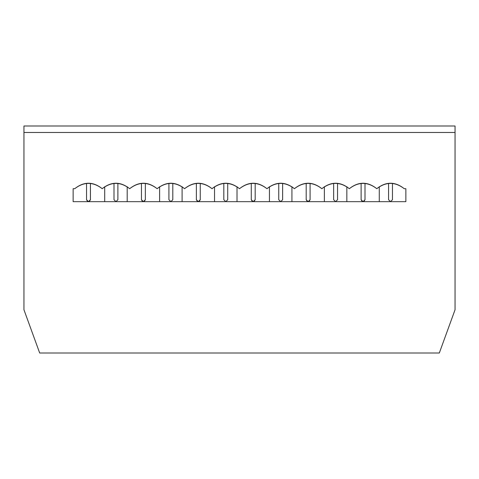 <?xml version="1.0" encoding="UTF-8"?>
<svg xmlns="http://www.w3.org/2000/svg" width="479" height="479" viewBox="0 0 479 479"><rect width="100%" height="100%" fill="white"/><g stroke="black" fill="none" stroke-linecap="round" stroke-linejoin="round"><path stroke-width="0.72" d="M239.5 188.696C230.345 181.427 221.196 181.427 212.041 188.696C202.892 181.427 193.738 181.427 184.583 188.696C193.738 181.637 202.892 181.637 212.041 188.696C221.196 181.637 230.345 181.637 239.5 188.696C248.655 181.637 257.804 181.637 266.959 188.696C257.804 181.427 248.655 181.427 239.5 188.696M294.417 188.696C285.262 181.427 276.108 181.427 266.959 188.696C276.108 181.637 285.262 181.637 294.417 188.696C303.566 181.637 312.721 181.637 321.87 188.696C312.721 181.427 303.566 181.427 294.417 188.696M349.329 188.696C340.174 181.427 331.025 181.427 321.87 188.696C331.025 181.637 340.174 181.637 349.329 188.696C358.484 181.637 367.632 181.637 376.787 188.696C367.632 181.427 358.484 181.427 349.329 188.696M404.246 188.696C395.091 181.427 385.936 181.427 376.787 188.696C385.936 181.637 395.091 181.637 404.246 188.696L405.863 188.696L404.246 188.696M405.863 201.665L405.863 188.696L405.863 201.665L73.137 201.665L73.137 188.696L74.754 188.696C83.909 181.637 93.064 181.637 102.213 188.696C111.368 181.637 120.516 181.637 129.671 188.696C138.826 181.637 147.975 181.637 157.13 188.696C166.279 181.637 175.434 181.637 184.583 188.696C175.434 181.427 166.279 181.427 157.13 188.696C147.975 181.427 138.826 181.427 129.671 188.696C120.516 181.427 111.368 181.427 102.213 188.696C93.064 181.427 83.909 181.427 74.754 188.696L73.137 188.696L73.137 201.665L405.863 201.665M23.95 125.995L455.05 125.995L23.95 125.995L23.95 132.479L455.05 132.479L455.05 125.995L455.05 132.479L23.95 132.479L23.95 309.763L39.685 353.005L439.315 353.005L455.05 309.763L455.05 132.479L455.05 309.763L439.315 353.005L39.685 353.005L23.95 309.763L23.95 125.995M86.537 199.719L86.537 183.385L86.537 199.719L88.483 201.665L86.537 199.719C87.837 202.228 89.136 202.228 90.429 199.719L90.429 183.385L90.429 199.719L88.483 201.665M390.517 201.665L392.463 199.719L392.463 183.385L392.463 199.719L390.517 201.665L388.571 199.719L388.571 183.385L388.571 199.719L390.517 201.665L388.571 199.719M251.283 199.719L253.229 201.665L251.283 199.719L251.283 183.385L251.283 199.719C252.583 202.228 253.876 202.228 255.175 199.719L253.229 201.665M225.771 201.665L227.717 199.719L227.717 183.385L227.717 199.719L225.771 201.665L223.825 199.719L223.825 183.385L223.825 199.719L225.771 201.665L223.825 199.719M170.859 201.665L172.805 199.719L172.805 183.385L172.805 199.719L170.859 201.665L168.913 199.719L168.913 183.385L168.913 199.719L170.859 201.665L168.913 199.719M115.942 201.665L117.888 199.719L117.888 183.385L117.888 199.719L115.942 201.665L113.996 199.719L113.996 183.385L113.996 199.719L115.942 201.665L113.996 199.719M141.455 199.719L143.401 201.665L141.455 199.719L141.455 183.385L141.455 199.719C142.754 202.228 144.047 202.228 145.347 199.719L143.401 201.665M196.366 199.719L198.312 201.665L196.366 199.719L196.366 183.385L196.366 199.719C197.665 202.228 198.965 202.228 200.258 199.719L198.312 201.665M361.112 199.719L363.058 201.665L361.112 199.719L361.112 183.385L361.112 199.719C362.411 202.228 363.705 202.228 365.004 199.719L363.058 201.665M335.599 201.665L337.545 199.719L337.545 183.385L337.545 199.719L335.599 201.665L333.653 199.719L333.653 183.385L333.653 199.719L335.599 201.665L333.653 199.719M306.195 199.719L308.141 201.665L306.195 199.719L306.195 183.385L306.195 199.719C307.494 202.228 308.793 202.228 310.087 199.719L308.141 201.665M280.688 201.665L282.634 199.719L282.634 183.385L282.634 199.719L280.688 201.665L278.742 199.719L278.742 183.385L278.742 199.719L280.688 201.665L278.742 199.719M104.697 186.72L104.697 201.665L104.697 186.72M269.443 201.665L269.443 186.72L269.443 201.665M255.175 183.385L255.175 199.719L255.175 183.385M237.015 186.72L237.015 201.665L237.015 186.72M159.615 201.665L159.615 186.72L159.615 201.665M145.347 183.385L145.347 199.719L145.347 183.385M127.186 186.72L127.186 201.665L127.186 186.72M214.526 201.665L214.526 186.72L214.526 201.665M200.258 183.385L200.258 199.719L200.258 183.385M182.098 186.72L182.098 201.665L182.098 186.72M379.272 201.665L379.272 186.72L379.272 201.665M365.004 183.385L365.004 199.719L365.004 183.385M346.844 186.72L346.844 201.665L346.844 186.72M324.361 201.665L324.361 186.72L324.361 201.665M310.087 183.385L310.087 199.719L310.087 183.385M291.927 186.72L291.927 201.665L291.927 186.72"/></g></svg>

